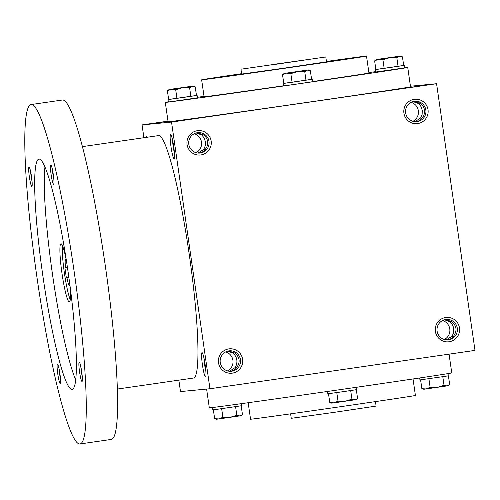 <?xml version="1.0" encoding="UTF-8"?>
<svg xmlns="http://www.w3.org/2000/svg" width="500" height="500" viewBox="0 0 500 500"><rect width="100%" height="100%" fill="white"/><g stroke="black" fill="none" stroke-linecap="round" stroke-linejoin="round"><path stroke-width="0.75" d="M227.594 351.156L233.181 353.137L233.869 352.325M228.681 350.913L234.769 352.987C239.788 357.169 240.475 361.956 236.838 367.344C235.381 369.494 233.319 370.812 230.644 371.294M205.85 371.231A10.256 1.125 81.8 0 1 203.931 357.969M225.675 351.912A10.256 10.194 -95.5 0 1 227.494 370.887M236.238 368.156L235.25 367.5C238.025 362.188 237.331 357.4 233.181 353.137M235.25 367.5L229.513 371.262M453.094 336.781L452.113 336.119C454.881 330.812 454.194 326.025 450.037 321.763L450.725 320.944M445.544 319.538L451.625 321.606C456.644 325.788 457.331 330.575 453.694 335.969C452.238 338.119 450.175 339.431 447.5 339.913M220.244 362.5A10.256 10.194 -95.5 0 1 229.356 350.825A10.256 10.194 -95.5 0 1 240.487 360.062A10.256 10.194 -95.5 0 1 231.319 371.25A10.256 10.194 -95.5 0 1 220.244 362.5M452.113 336.119L446.375 339.881M444.45 319.775L450.037 321.763M198.075 153.069L203.812 149.306L204.794 149.969M199.2 153.1C201.875 152.619 203.944 151.306 205.394 149.156C207.25 146.856 208 144.306 207.644 141.519C207.194 138.737 205.756 136.5 203.325 134.794L197.244 132.725M202.425 134.131L201.744 134.95L196.15 132.963M180.894 120.581L205.062 117.094L180.894 120.581M414.931 121.694L420.669 117.931L421.656 118.588M416.062 121.725C418.731 121.244 420.8 119.925 422.256 117.775C424.106 115.475 424.856 112.931 424.506 110.138C424.05 107.362 422.612 105.119 420.188 103.419L414.1 101.344M397.75 89.206L421.919 85.719L397.75 89.206M168.031 121.337L156.713 122.9L168.012 121.206M442.531 320.531A10.256 10.194 -95.5 0 1 444.35 339.506M437.1 331.119A10.256 10.194 -95.5 0 1 446.213 319.45A10.256 10.194 -95.5 0 1 457.344 328.688A10.256 10.194 -95.5 0 1 448.175 339.869A10.256 10.194 -95.5 0 1 437.1 331.119M435.363 331.381A12.25 12.175 -95.5 0 1 451.925 318.269A12.25 12.175 -95.5 0 1 454.95 339.263A12.25 12.175 -95.5 0 1 435.363 331.381M218.506 362.762A12.25 12.175 -95.5 0 1 235.062 349.65A12.25 12.175 -95.5 0 1 238.088 370.644A12.25 12.175 -95.5 0 1 218.506 362.762M428.019 109.706A12.25 12.175 84.5 0 0 408.431 101.825A12.25 12.175 84.5 0 0 411.456 122.819A12.25 12.175 84.5 0 0 428.019 109.706M425.844 110.013A10.256 10.194 84.5 0 0 414.769 101.256A10.256 10.194 84.5 0 0 405.6 112.444A10.256 10.194 84.5 0 0 416.731 121.681A10.256 10.194 84.5 0 0 425.844 110.013M412.912 121.319A10.256 10.194 84.5 0 0 411.087 102.344M211.156 141.081A12.25 12.175 84.5 0 0 191.575 133.2A12.25 12.175 84.5 0 0 194.6 154.194A12.25 12.175 84.5 0 0 211.156 141.081M208.988 141.387A10.256 10.194 84.5 0 0 197.913 132.637A10.256 10.194 84.5 0 0 188.744 143.819A10.256 10.194 84.5 0 0 199.875 153.056A10.256 10.194 84.5 0 0 208.988 141.387M196.05 152.694A10.256 10.194 84.5 0 0 194.231 133.719M419.288 102.756L418.6 103.569L413.006 101.587M407.738 67.444L410.531 86.844A122.469 0.644 171.8 0 1 296.069 103.981A122.469 0.644 171.8 0 1 168.837 121.744A122.469 0.644 171.8 0 1 168.094 121.775L165.3 102.381A122.469 0.644 -8.2 0 0 286.613 85.55A122.469 0.644 -8.2 0 0 407.738 67.444A122.469 0.644 -8.2 0 0 406.994 67.481A122.469 0.644 -8.2 0 0 404.663 67.744M178.844 380.156L180.487 391.575L209.95 388.744L171.525 122.069L436.569 83.719L410.444 86.225M171.525 122.069L142.056 124.9L168.006 121.144M209.95 388.744L475 350.394L436.569 83.719M142.056 124.9L143.906 137.719M205.525 376.881A12.25 1.344 81.8 0 1 202.35 364.25A12.25 1.344 81.8 0 1 202.181 352.694A12.25 1.344 81.8 0 1 205.113 364.569A12.25 1.344 81.8 0 1 205.669 376.788A12.25 1.344 81.8 0 1 205.525 376.881M170.594 134.45A12.25 1.344 -98.2 0 0 171.1 147.4A12.25 1.344 -98.2 0 0 174.225 158.594A12.25 1.344 -98.2 0 0 173.669 146.375A12.25 1.344 -98.2 0 0 170.744 134.5A12.25 1.344 -98.2 0 0 170.594 134.45M146.962 137.281A12.25 1.344 -98.2 0 0 146.637 136.819A12.25 1.344 -98.2 0 0 146.481 136.762A12.25 1.344 -98.2 0 0 146.156 137.394M290.613 413.837L291.256 418.312L333.713 412.425L376.106 406.087L375.462 401.606M248.175 402.725L250.556 419.231A83.281 0.438 -8.2 0 0 333.044 407.781A83.281 0.438 -8.2 0 0 415.412 395.475L413.031 378.969M206.612 389.069L209.319 407.85A122.469 0.644 -8.2 0 0 330.631 391.012A122.469 0.644 -8.2 0 0 451.756 372.912L449.056 354.15M241.594 73.688A83.281 0.438 -8.2 0 0 201.644 79.819L204.094 96.794A83.281 0.438 -8.2 0 0 283.475 85.794M312.562 81.581A83.281 0.438 -8.2 0 0 368.95 73.037L366.506 56.062A83.281 0.438 -8.2 0 0 366 56.087A83.281 0.438 -8.2 0 0 326.45 61.463M375.531 71.65A122.469 0.644 -8.2 0 0 368.881 72.569M204.025 96.325A122.469 0.644 -8.2 0 0 197.387 97.319M168.337 101.8A122.469 0.644 -8.2 0 0 165.3 102.381M201.644 79.819A83.281 0.438 -8.2 0 0 284.137 68.375A83.281 0.438 -8.2 0 0 366.506 56.062M240.95 69.206L241.65 74.056L284.106 68.169L326.5 61.831L325.8 56.981L240.95 69.206L325.8 56.981M272.869 64.481L310.044 59.25L272.906 64.737M418.6 103.569L421.019 106.569L422.262 110.356L422.137 114.344L420.669 117.931M172.494 139.775A10.256 1.125 -98.2 0 0 174.412 153.044M201.744 134.95L204.163 137.95L205.4 141.731L205.281 145.719L203.812 149.306M68.844 277.181L66.319 277.55L64.925 267.85L65.506 267.794A13.469 1.481 81.8 0 1 65.65 259.181A13.469 1.481 81.8 0 1 66.213 259.806M67.444 267.512L65.506 267.794M117.425 389.044L193.544 378.031A122.469 13.438 -98.2 0 0 189.35 255.219A122.469 13.438 -98.2 0 0 158.537 135.606A122.469 13.438 -98.2 0 0 158.469 135.612L82.344 146.631M80.081 443.944L111.406 439.412A171.456 18.812 -98.2 0 0 105.538 267.475A171.456 18.812 -98.2 0 0 62.4 100.019A171.456 18.812 -98.2 0 0 62.3 100.031L30.975 104.562A171.456 18.812 -98.2 0 0 36.906 276.95A171.456 18.812 -98.2 0 0 80.081 443.944A171.456 18.812 -98.2 0 0 74.212 272.006A171.456 18.812 -98.2 0 0 31.075 104.55A171.456 18.812 -98.2 0 0 30.975 104.562M38.931 159.1A116.35 12.769 -98.2 0 0 38.869 159.106A116.35 12.769 -98.2 0 0 42.894 276.081A116.35 12.769 -98.2 0 0 72.188 389.4A116.35 12.769 -98.2 0 0 68.206 272.731A116.35 12.769 -98.2 0 0 38.931 159.1M79.225 362.081A9.8 1.075 -98.2 0 0 79.638 372.444A9.8 1.075 -98.2 0 0 82.137 381.4A9.8 1.075 -98.2 0 0 81.688 371.625A9.8 1.075 -98.2 0 0 79.344 362.125A9.8 1.075 -98.2 0 0 79.225 362.081M29.038 167.031A9.8 1.075 -98.2 0 0 29.444 177.394A9.8 1.075 -98.2 0 0 31.944 186.35A9.8 1.075 -98.2 0 0 31.5 176.575A9.8 1.075 -98.2 0 0 29.156 167.075A9.8 1.075 -98.2 0 0 29.038 167.031M50.819 164.944A9.8 1.075 -98.2 0 0 51.225 175.3A9.8 1.075 -98.2 0 0 53.725 184.256A9.8 1.075 -98.2 0 0 53.281 174.488A9.8 1.075 -98.2 0 0 50.938 164.981A9.8 1.075 -98.2 0 0 50.819 164.944M57.444 364.175A9.8 1.075 -98.2 0 0 57.856 374.538A9.8 1.075 -98.2 0 0 60.356 383.494A9.8 1.075 -98.2 0 0 59.906 373.719A9.8 1.075 -98.2 0 0 57.562 364.219A9.8 1.075 -98.2 0 0 57.444 364.175M44.944 167.113A116.35 12.769 -98.2 0 0 52.531 274.688A116.35 12.769 -98.2 0 0 75.75 380M66.444 260.994A29.394 3.225 -98.2 0 0 60.975 243.769A29.394 3.225 -98.2 0 0 60.956 243.769A29.394 3.225 -98.2 0 0 61.975 273.325A29.394 3.225 -98.2 0 0 69.375 301.95A29.394 3.225 -98.2 0 0 69.756 283.875M62.475 245.75A29.394 3.225 -98.2 0 0 64.381 272.975A29.394 3.225 -98.2 0 0 70.269 299.625M69.869 285.081A13.469 1.481 81.8 0 1 69.506 285.844A13.469 1.481 81.8 0 1 66.9 277.494L66.319 277.55M59.069 368.906A8.144 0.894 -98.2 0 0 60.462 378.569M52.438 169.675A8.144 0.894 -98.2 0 0 53.837 179.338M30.656 171.762A8.144 0.894 -98.2 0 0 32.056 181.425M80.85 366.812A8.144 0.894 -98.2 0 0 82.244 376.475M68.844 277.213L66.9 277.494M167.406 90.881L168.65 99.494L176.944 98.356L175.7 89.744L171.4 89.231L167.406 90.881L169.044 89.531L193.287 86.037L169.044 89.531M168.644 99.462L197.106 95.388L196.469 95.456L195.231 86.856L194.55 86.544L192.269 86.213L189.613 87.731L182.5 87.656L175.7 89.744M168.012 99.575L168.363 102L182.919 99.981L197.456 97.806L197.106 95.388M176.944 98.356L190.856 96.344L189.613 87.731M190.856 96.344L196.475 95.469M282.538 74.781L283.775 83.394L292.075 82.263L290.831 73.644L286.525 73.131L282.538 74.781L284.169 73.431L308.412 69.938L284.169 73.431M283.775 83.369L311.6 79.356M283.144 83.481L283.494 85.906L298.05 83.881L312.581 81.713L312.238 79.287M292.075 82.263L311.6 79.369L310.356 70.756L309.681 70.444L307.394 70.113L304.744 71.631L297.631 71.556L290.831 73.644M305.981 80.25L304.744 71.631M374.625 60.894L375.869 69.513L384.162 68.375L382.925 59.763L378.619 59.244L374.625 60.894L376.262 59.544L400.506 56.056L376.262 59.544M375.863 69.481L403.688 65.469M375.238 69.594L375.581 72.019L390.144 70L404.675 67.825L404.325 65.4M384.162 68.375L403.694 65.487L402.45 56.869L401.769 56.562L399.487 56.225L396.831 57.75L389.725 57.675L382.925 59.763M398.075 66.363L396.831 57.75M215.287 418.738L218.912 418.938L216.556 419.244L215.287 418.738M213.369 409.825L214.606 418.425M241.775 414.981L240.8 415.75L218.912 418.938L222.9 417.287L230.012 417.362L236.812 415.275L239.781 415.919L241.775 414.981L242.431 414.4L241.194 405.812M241.531 403.644L241.825 405.7L217 409.331L212.731 409.894L212.394 407.55M221.663 408.675L222.9 417.287M235.575 406.662L236.812 415.275M330.412 402.638L334.038 402.844L331.681 403.144L330.412 402.638M328.494 393.725L329.738 402.325M356.9 398.881L355.925 399.65L334.038 402.844L338.031 401.194L345.144 401.269L351.944 399.181L354.906 399.825L356.9 398.881L357.556 398.3L356.319 389.719M356.613 387.256L356.95 389.6L342.419 391.775L327.863 393.794L327.525 391.463M336.788 392.581L338.031 401.194M350.7 390.569L351.944 399.181M422.506 388.75L426.131 388.956L423.775 389.256L422.506 388.75M420.588 379.844L421.825 388.444M448.994 384.994L448.019 385.763L426.131 388.956L430.125 387.306L437.238 387.381L444.031 385.294L447 385.938L448.994 384.994L449.65 384.412L448.413 375.831M448.725 373.494L449.044 375.719L444.794 376.388L419.95 379.913L419.675 377.975M428.881 378.694L430.125 387.306M442.794 376.681L444.031 385.294M193.287 86.037L194.55 86.544M308.412 69.938L309.681 70.444M400.506 56.056L401.775 56.562"/></g></svg>
